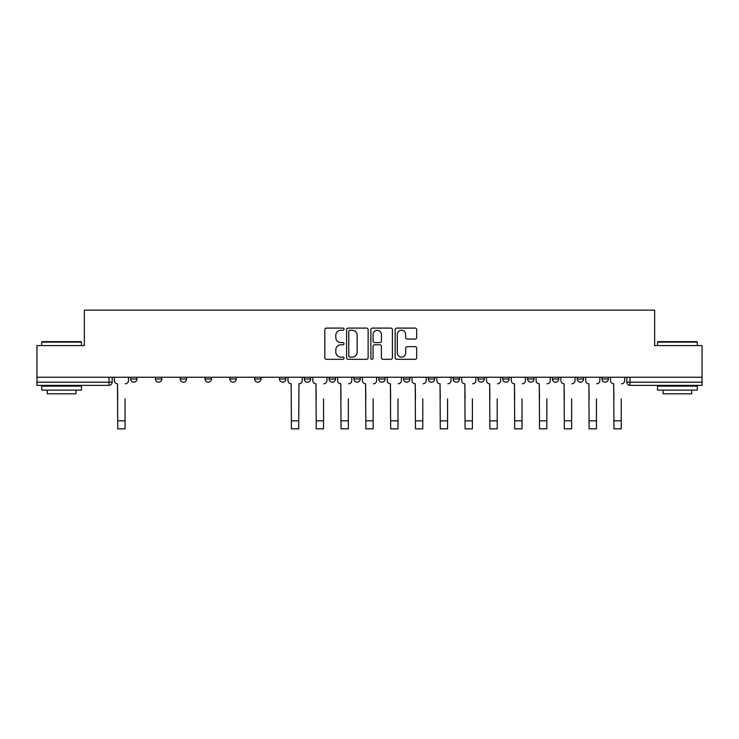 <?xml version="1.0" encoding="UTF-8"?>
<svg xmlns="http://www.w3.org/2000/svg" width="739" height="739" viewBox="0 0 739 739"><rect width="100%" height="100%" fill="white"/><g stroke="black" fill="none" stroke-linecap="round" stroke-linejoin="round"><path stroke-width="1.11" d="M344.051 329.178A1.09 1.09 0 0 0 342.961 328.088L326.379 328.088A1.561 1.561 0 0 0 324.818 329.649L324.818 357.75A1.561 1.561 0 0 0 326.379 359.311L342.961 359.311A1.09 1.09 0 0 0 344.051 358.212A1.09 1.09 0 0 0 342.961 357.122L340.818 357.122A4.997 4.997 0 0 1 335.82 352.124L335.82 349.787A4.997 4.997 0 0 1 340.818 344.79L342.961 344.79A1.09 1.09 0 0 0 344.051 343.7A1.09 1.09 0 0 0 342.961 342.6L340.818 342.6A4.997 4.997 0 0 1 335.82 337.612L335.82 335.266A4.997 4.997 0 0 1 340.818 330.268L342.961 330.268A1.09 1.09 0 0 0 344.051 329.178M552.393 377.25L552.393 379.005L558.758 379.005A3.178 3.178 0 0 1 555.571 382.183A3.178 3.178 0 0 1 552.393 379.005L552.393 377.25M527.581 377.25L527.581 379.005L533.946 379.005A3.178 3.178 0 0 1 530.768 382.183A3.178 3.178 0 0 1 527.581 379.005L527.581 377.25M403.531 377.25L403.531 379.005L409.896 379.005A3.178 3.178 0 0 1 406.718 382.183A3.178 3.178 0 0 1 403.531 379.005L403.531 377.25M329.104 377.25L329.104 379.005L335.469 379.005A3.178 3.178 0 0 1 332.282 382.183A3.178 3.178 0 0 1 329.104 379.005L329.104 377.25M279.481 377.25L279.481 379.005L285.845 379.005A3.178 3.178 0 0 1 282.667 382.183A3.178 3.178 0 0 1 279.481 379.005L279.481 377.25M254.678 377.25L254.678 379.005L261.033 379.005A3.178 3.178 0 0 1 257.856 382.183A3.178 3.178 0 0 1 254.678 379.005L254.678 377.25M205.054 379.005L205.054 377.25L205.054 379.005A3.178 3.178 0 0 0 208.232 382.183A3.178 3.178 0 0 1 205.054 379.005L211.419 379.005A3.178 3.178 0 0 1 208.232 382.183M155.43 379.005L155.43 377.25L155.43 379.005A3.178 3.178 0 0 0 158.617 382.183A3.178 3.178 0 0 1 155.43 379.005L161.795 379.005A3.178 3.178 0 0 1 158.617 382.183A3.178 3.178 0 0 0 161.795 379.005L161.795 377.25L161.795 379.005M415.124 339.09A1.561 1.561 0 0 0 416.685 337.529L416.685 329.649A1.561 1.561 0 0 0 415.124 328.088L396.704 328.088A1.561 1.561 0 0 0 395.143 329.649L395.143 357.75A1.561 1.561 0 0 0 396.704 359.311L415.124 359.311A1.561 1.561 0 0 0 416.685 357.75L416.685 348.226A1.561 1.561 0 0 0 415.124 346.665L407.235 346.665A1.561 1.561 0 0 0 405.674 348.226L405.674 352.946A4.175 4.175 0 0 1 401.499 357.122A4.175 4.175 0 0 1 397.323 352.946L397.323 334.444A4.175 4.175 0 0 1 401.499 330.268A4.175 4.175 0 0 1 405.674 334.444L405.674 337.529A1.561 1.561 0 0 0 407.235 339.09L415.124 339.09M36.95 377.25L36.95 345.603L84.348 345.603L84.348 310.14L654.652 310.14L654.652 345.603L702.05 345.603L702.05 377.25L36.95 377.25L36.95 382.183L112.171 382.183L112.171 377.25L112.171 382.183A3.178 3.178 0 0 1 108.993 385.361L36.95 385.361L36.95 382.183M368.133 329.649A1.561 1.561 0 0 0 366.572 328.088L348.152 328.088A1.561 1.561 0 0 0 346.591 329.649L346.591 357.75A1.561 1.561 0 0 0 348.152 359.311L366.572 359.311A1.561 1.561 0 0 0 368.133 357.75L368.133 329.649M372.428 328.088L390.848 328.088A1.561 1.561 0 0 1 392.409 329.649L392.409 357.75A1.561 1.561 0 0 1 390.848 359.311L382.968 359.311A1.561 1.561 0 0 1 381.407 357.75L381.407 346.351A1.561 1.561 0 0 0 379.846 344.79L374.608 344.79A1.561 1.561 0 0 0 373.047 346.351L373.047 358.212A1.09 1.09 0 0 1 371.957 359.311A1.09 1.09 0 0 1 370.867 358.212L370.867 329.649A1.561 1.561 0 0 1 372.428 328.088M626.829 377.25L626.829 382.183L702.05 382.183L702.05 385.361L630.007 385.361A3.178 3.178 0 0 1 626.829 382.183L626.829 377.25M702.05 377.25L702.05 382.183M602.017 377.25L602.017 379.005L608.373 379.005L608.373 377.25L608.373 379.005A3.178 3.178 0 0 1 605.195 382.183A3.178 3.178 0 0 1 602.017 379.005A3.178 3.178 0 0 0 605.195 382.183M583.57 379.005L583.57 377.25L583.57 379.005A3.178 3.178 0 0 1 580.383 382.183A3.178 3.178 0 0 1 577.205 379.005L583.57 379.005A3.178 3.178 0 0 1 580.383 382.183M577.205 377.25L577.205 379.005M558.758 377.25L558.758 379.005M533.946 377.25L533.946 379.005M509.134 377.25L509.134 379.005A3.178 3.178 0 0 1 505.956 382.183A3.178 3.178 0 0 1 502.779 379.005L509.134 379.005M502.779 377.25L502.779 379.005M484.322 377.25L484.322 379.005A3.178 3.178 0 0 1 481.144 382.183A3.178 3.178 0 0 1 477.967 379.005L484.322 379.005A3.178 3.178 0 0 1 481.144 382.183M477.967 377.25L477.967 379.005M459.519 377.25L459.519 379.005A3.178 3.178 0 0 1 456.332 382.183A3.178 3.178 0 0 1 453.155 379.005L459.519 379.005M453.155 377.25L453.155 379.005M434.708 377.25L434.708 379.005A3.178 3.178 0 0 1 431.521 382.183A3.178 3.178 0 0 1 428.343 379.005A3.178 3.178 0 0 0 431.521 382.183M428.343 377.25L428.343 379.005L434.708 379.005M409.896 377.25L409.896 379.005A3.178 3.178 0 0 1 406.718 382.183M385.084 377.25L385.084 379.005A3.178 3.178 0 0 1 381.906 382.183A3.178 3.178 0 0 1 378.728 379.005L385.084 379.005M378.728 377.25L378.728 379.005M360.272 377.25L360.272 379.005A3.178 3.178 0 0 1 357.094 382.183A3.178 3.178 0 0 1 353.916 379.005L360.272 379.005L360.272 377.25M353.916 377.25L353.916 379.005M335.469 377.25L335.469 379.005M310.657 377.25L310.657 379.005A3.178 3.178 0 0 1 307.479 382.183A3.178 3.178 0 0 1 304.292 379.005L310.657 379.005L310.657 377.25M304.292 377.25L304.292 379.005M285.845 379.005L285.845 377.25L285.845 379.005A3.178 3.178 0 0 1 282.667 382.183M261.033 379.005L261.033 377.25L261.033 379.005A3.178 3.178 0 0 1 257.856 382.183M236.221 377.25L236.221 379.005A3.178 3.178 0 0 1 233.044 382.183A3.178 3.178 0 0 1 229.866 379.005A3.178 3.178 0 0 0 233.044 382.183A3.178 3.178 0 0 0 236.221 379.005L236.221 377.25M229.866 377.25L229.866 379.005L236.221 379.005M211.419 377.25L211.419 379.005M186.607 377.25L186.607 379.005A3.178 3.178 0 0 1 183.429 382.183A3.178 3.178 0 0 1 180.242 379.005L186.607 379.005M180.242 377.25L180.242 379.005M136.983 377.25L136.983 379.005A3.178 3.178 0 0 1 133.805 382.183A3.178 3.178 0 0 1 130.627 379.005A3.178 3.178 0 0 0 133.805 382.183A3.178 3.178 0 0 0 136.983 379.005L136.983 377.25M130.627 377.25L130.627 379.005L136.983 379.005M349.87 330.268A1.09 1.09 0 0 0 348.78 331.368L348.78 356.032A1.09 1.09 0 0 0 349.87 357.122L352.133 357.122A4.997 4.997 0 0 0 357.131 352.124L357.131 335.266A4.997 4.997 0 0 0 352.133 330.268L349.87 330.268M381.407 334.527A4.175 4.175 0 0 0 377.232 330.351A4.175 4.175 0 0 0 373.047 334.527L373.047 341.039A1.561 1.561 0 0 0 374.608 342.6L379.846 342.6A1.561 1.561 0 0 0 381.407 341.039L381.407 334.527M114.323 380.594L114.323 377.25L114.323 380.594A3.178 3.178 0 0 0 117.501 383.772L117.741 398.884M117.501 383.772L117.741 428.86L125.057 428.86L125.057 398.884M128.475 380.594L128.475 377.25L128.475 380.594A3.178 3.178 0 0 1 125.297 383.772M125.057 428.86L117.741 428.86M41.717 342.102L42.197 341.63L81.004 341.63L81.484 342.102L41.717 342.102L41.717 345.603M81.484 390.137L41.717 390.137L41.717 386.155L81.484 386.155L81.484 390.137M75.914 390.137L75.914 393.795L47.287 393.795L47.287 390.137M657.516 342.102L657.996 341.63L696.803 341.63L697.283 342.102L657.516 342.102L657.516 345.603M697.283 390.137L657.516 390.137L657.516 386.155L697.283 386.155L697.283 390.137M691.713 390.137L691.713 393.795L663.086 393.795L663.086 390.137M312.8 380.594L312.8 377.25L312.8 380.594A3.178 3.178 0 0 0 315.987 383.772L316.218 398.884M315.987 383.772L316.218 428.86L323.534 428.86L323.534 398.884M326.961 380.594L326.961 377.25L326.961 380.594A3.178 3.178 0 0 1 323.774 383.772M337.612 380.594L337.612 377.25L337.612 380.594A3.178 3.178 0 0 0 340.79 383.772L341.03 398.884M340.79 383.772L341.03 428.86L348.346 428.86L348.346 398.884M351.764 380.594L351.764 377.25L351.764 380.594A3.178 3.178 0 0 1 348.586 383.772M362.424 380.594L362.424 377.25L362.424 380.594A3.178 3.178 0 0 0 365.602 383.772L365.842 398.884M365.602 383.772L365.842 428.86L373.158 428.86L373.158 398.884M376.576 380.594L376.576 377.25L376.576 380.594A3.178 3.178 0 0 1 373.398 383.772M387.236 380.594L387.236 377.25L387.236 380.594A3.178 3.178 0 0 0 390.414 383.772L390.654 398.884M390.414 383.772L390.654 428.86L397.97 428.86L397.97 398.884M401.388 380.594L401.388 377.25L401.388 380.594A3.178 3.178 0 0 1 398.21 383.772M412.039 380.594L412.039 377.25L412.039 380.594A3.178 3.178 0 0 0 415.226 383.772L415.466 398.884M415.226 383.772L415.466 428.86L422.782 428.86L422.782 398.884M426.2 380.594L426.2 377.25L426.2 380.594A3.178 3.178 0 0 1 423.013 383.772M436.851 380.594L436.851 377.25L436.851 380.594A3.178 3.178 0 0 0 440.038 383.772L440.268 398.884M440.038 383.772L440.268 428.86L447.585 428.86L447.585 398.884M451.012 380.594L451.012 377.25L451.012 380.594A3.178 3.178 0 0 1 447.825 383.772M461.663 380.594L461.663 377.25L461.663 380.594A3.178 3.178 0 0 0 464.84 383.772L465.08 398.884M464.84 383.772L465.08 428.86L472.397 428.86L472.397 398.884M475.814 380.594L475.814 377.25L475.814 380.594A3.178 3.178 0 0 1 472.637 383.772M486.474 380.594L486.474 377.25L486.474 380.594A3.178 3.178 0 0 0 489.652 383.772L489.892 398.884M489.652 383.772L489.892 428.86L497.208 428.86L497.208 398.884M500.626 380.594L500.626 377.25L500.626 380.594A3.178 3.178 0 0 1 497.449 383.772M511.286 380.594L511.286 377.25L511.286 380.594A3.178 3.178 0 0 0 514.464 383.772L514.704 398.884M514.464 383.772L514.704 428.86L522.02 428.86L522.02 398.884M525.438 380.594L525.438 377.25L525.438 380.594A3.178 3.178 0 0 1 522.261 383.772M536.089 380.594L536.089 377.25L536.089 380.594A3.178 3.178 0 0 0 539.276 383.772L539.516 398.884M539.276 383.772L539.516 428.86L546.832 428.86L546.832 398.884M550.25 380.594L550.25 377.25L550.25 380.594A3.178 3.178 0 0 1 547.063 383.772M560.901 380.594L560.901 377.25L560.901 380.594A3.178 3.178 0 0 0 564.088 383.772L564.319 398.884M564.088 383.772L564.319 428.86L571.635 428.86L571.635 398.884M575.062 380.594L575.062 377.25L575.062 380.594A3.178 3.178 0 0 1 571.875 383.772M585.713 380.594L585.713 377.25L585.713 380.594A3.178 3.178 0 0 0 588.891 383.772L589.131 398.884M588.891 383.772L589.131 428.86L596.447 428.86L596.447 398.884M599.865 380.594L599.865 377.25L599.865 380.594A3.178 3.178 0 0 1 596.687 383.772M610.525 380.594L610.525 377.25L610.525 380.594A3.178 3.178 0 0 0 613.703 383.772L613.943 398.884M613.703 383.772L613.943 428.86L621.259 428.86L621.259 398.884M624.677 380.594L624.677 377.25L624.677 380.594A3.178 3.178 0 0 1 621.499 383.772M287.988 377.25L287.988 380.594A3.178 3.178 0 0 0 291.175 383.772L291.415 428.86L298.732 428.86L298.732 420.833L291.415 420.833M302.149 377.25L302.149 380.594A3.178 3.178 0 0 1 298.962 383.772L298.732 420.833M373.158 428.86L365.842 428.86M397.97 428.86L390.654 428.86M108.993 377.25L108.993 385.361M630.007 377.25L630.007 385.361M125.057 420.833L117.741 420.833M323.534 420.833L316.218 420.833M348.346 420.833L341.03 420.833M373.158 420.833L365.842 420.833M397.97 420.833L390.654 420.833M422.782 420.833L415.466 420.833M447.585 420.833L440.268 420.833M472.397 420.833L465.08 420.833M497.208 420.833L489.892 420.833M522.02 420.833L514.704 420.833M546.832 420.833L539.516 420.833M571.635 420.833L564.319 420.833M596.447 420.833L589.131 420.833M621.259 420.833L613.943 420.833M81.484 345.603L81.484 342.102M72.413 386.155L72.413 385.361M50.788 386.155L50.788 385.361M697.283 345.603L697.283 342.102M688.212 386.155L688.212 385.361M666.587 386.155L666.587 385.361"/></g></svg>
